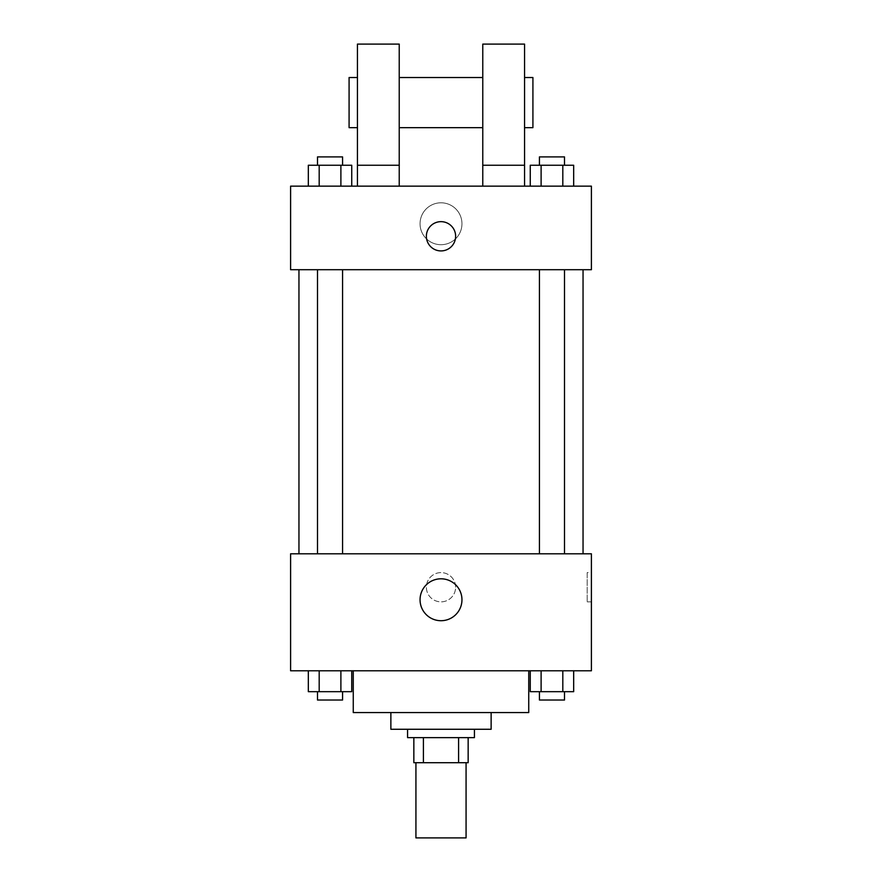 <?xml version="1.0" encoding="UTF-8"?>
<svg xmlns="http://www.w3.org/2000/svg" width="882" height="882" viewBox="0 0 882 882"><rect width="100%" height="100%" fill="white"/><g stroke="black" fill="none" stroke-linecap="round" stroke-linejoin="round"><path stroke-width="0.66" stroke-dasharray="4.41 3.31" d="M466.071 837.9L415.929 837.9M466.071 762.698L415.929 762.698L466.071 762.698M423.415 762.698L413.845 762.698L413.845 737.628L423.415 737.628L423.415 762.698L468.155 762.698M458.585 737.628L423.415 737.628L458.585 737.628L458.585 762.698M423.415 737.628L413.845 737.628M407.572 737.628L474.428 737.628M390.869 729.271L491.131 729.271M353.263 712.568L528.737 712.568M441 670.783L353.263 670.783L441 670.783M308.325 670.783L308.325 691.675L319.185 691.675L308.325 691.675L319.185 691.675L319.185 670.783L340.893 670.783L308.325 670.783L351.742 670.783L319.185 670.783L319.185 691.675L351.742 691.675L340.893 691.675L351.742 691.675L351.742 670.783L340.893 670.783L351.742 670.783L340.893 670.783L340.893 691.675L319.185 691.675L340.893 691.675L340.893 670.783L351.742 670.783L319.185 670.783L351.742 670.783M290.597 670.783L591.403 670.783L591.403 553.808L290.597 553.808L290.597 670.783M530.258 670.783L530.258 691.675L541.107 691.675L530.258 691.675L541.107 691.675L541.107 670.783L562.815 670.783L530.258 670.783L573.675 670.783L541.107 670.783L541.107 691.675L573.675 691.675L562.815 691.675L573.675 691.675L573.675 670.783L562.815 670.783L573.675 670.783L562.815 670.783L562.815 691.675L541.107 691.675L562.815 691.675L562.815 670.783L573.675 670.783L541.107 670.783L573.675 670.783M455.619 587.225A14.619 14.619 0 0 0 433.69 574.568A14.619 14.619 0 0 0 433.69 599.892A14.619 14.619 0 0 0 455.619 587.225A14.619 14.619 0 0 0 433.69 574.568A14.619 14.619 0 0 0 433.69 599.892A14.619 14.619 0 0 0 455.619 587.225M583.046 553.808L298.954 553.808L583.046 553.808M342.569 553.808L317.498 553.808L342.569 553.808L317.498 553.808L342.569 553.808L342.569 269.705L317.498 269.705L342.569 269.705M564.502 553.808L539.431 553.808L564.502 553.808L539.431 553.808L564.502 553.808L564.502 269.705L539.431 269.705L564.502 269.705M290.597 601.844L290.608 572.605L290.597 601.844M591.403 572.605L591.403 601.844L591.403 572.605L587.192 572.605L587.192 601.844L587.192 572.605M461.959 599.76A20.959 20.959 0 0 1 430.526 617.907A20.959 20.959 0 0 1 430.526 581.613A20.959 20.959 0 0 1 461.959 599.76M583.046 269.705L298.954 269.705L583.046 269.705M290.597 269.705L591.403 269.705L591.403 186.146L290.597 186.146L290.597 269.705M461.959 223.752A20.959 20.959 0 0 0 430.526 205.605A20.959 20.959 0 0 0 430.526 241.9A20.959 20.959 0 0 0 461.959 223.752A20.959 20.959 0 0 1 430.526 241.9A20.959 20.959 0 0 1 430.526 205.605A20.959 20.959 0 0 1 461.959 223.752M290.597 236.288L290.597 221.658L290.608 236.288M441 221.658A14.619 14.619 0 0 0 428.332 243.597A14.619 14.619 0 0 0 453.668 243.597A14.619 14.619 0 0 0 441 221.658M591.403 236.288L591.403 221.658L591.392 236.288M351.742 186.146L308.325 186.146L351.742 186.146L308.325 186.146L351.742 186.146L319.185 186.146L351.742 186.146L351.742 165.254L340.893 165.254L351.742 165.254L340.893 165.254L340.893 186.146L308.325 186.146L340.893 186.146L340.893 165.254L319.185 165.254L340.893 165.254L340.893 186.146M573.675 186.146L530.258 186.146L573.675 186.146L530.258 186.146L573.675 186.146L541.107 186.146L573.675 186.146L573.675 165.254L562.815 165.254L573.675 165.254L562.815 165.254L562.815 186.146L530.258 186.146L562.815 186.146L562.815 165.254L541.107 165.254L562.815 165.254L562.815 186.146M357.442 186.146L399.226 186.146L399.226 44.1L357.442 44.1L357.442 186.146L399.226 186.146M482.774 186.146L524.558 186.146L482.774 186.146L482.774 165.254L524.558 165.254L524.558 186.146M399.226 127.658L399.226 77.528L399.226 127.658M482.774 127.658L482.774 77.528L482.774 127.658M524.558 165.254L524.558 44.1L482.774 44.1L482.774 165.254M524.558 102.588L524.558 127.658L524.558 102.588M532.915 77.528L532.915 127.658M357.442 77.528L357.442 127.658L357.442 77.528M349.085 127.658L349.085 77.528M357.442 165.254L399.226 165.254M564.502 691.675L539.431 691.675L564.502 691.675L539.431 691.675L564.502 691.675L564.502 700.032L539.431 700.032L564.502 700.032L539.431 700.032L539.431 691.675M342.569 691.675L317.498 691.675L342.569 691.675L317.498 691.675L342.569 691.675L342.569 700.032L317.498 700.032L342.569 700.032L317.498 700.032L317.498 691.675M562.815 670.783L562.815 691.675M541.107 670.783L541.107 691.675M340.893 670.783L340.893 691.675M319.185 670.783L319.185 691.675M530.258 186.146L530.258 165.254L541.107 165.254L541.107 186.146L530.258 186.146L541.107 186.146L541.107 165.254L530.258 165.254L562.815 165.254M564.502 165.254L539.431 165.254L564.502 165.254L539.431 165.254L564.502 165.254L564.502 156.908L539.431 156.908L564.502 156.908L539.431 156.908L539.431 165.254M308.325 186.146L308.325 165.254L319.185 165.254L319.185 186.146L308.325 186.146L319.185 186.146L319.185 165.254L308.325 165.254L340.893 165.254M342.569 165.254L317.498 165.254L342.569 165.254L317.498 165.254L342.569 165.254L342.569 156.908L317.498 156.908L342.569 156.908L317.498 156.908L317.498 165.254M541.107 165.254L541.107 186.146M319.185 165.254L319.185 186.146M587.192 601.844L591.403 601.844M317.498 269.705L317.498 553.808M539.431 269.705L539.431 553.808"/><path stroke-width="1.32" d="M415.929 762.698L415.929 837.9L466.071 837.9L466.071 762.698M458.585 737.628L458.585 762.698L413.845 762.698L413.845 737.628M458.585 762.698L468.155 762.698L468.155 737.628L468.155 762.698M474.428 729.271L474.428 737.628L407.572 737.628L407.572 729.271M423.415 737.628L423.415 762.698M491.131 712.568L491.131 729.271L390.869 729.271L390.869 712.568M528.737 670.783L528.737 712.568L353.263 712.568L353.263 670.783M591.403 670.783L290.597 670.783L290.597 553.808L591.403 553.808L591.403 670.783M461.959 599.76A20.959 20.959 0 0 1 430.526 617.907A20.959 20.959 0 0 1 430.526 581.613A20.959 20.959 0 0 1 461.959 599.76M583.046 269.705L583.046 553.808M539.431 553.808L539.431 269.705M342.569 269.705L342.569 553.808M591.403 269.705L290.597 269.705L290.597 186.146L591.403 186.146L591.403 269.705M441 221.658A14.619 14.619 0 0 1 453.668 243.597A14.619 14.619 0 0 1 428.332 243.597A14.619 14.619 0 0 1 441 221.658M357.442 186.146L357.442 44.1L399.226 44.1L399.226 186.146M399.226 127.658L482.774 127.658M482.774 186.146L482.774 44.1L524.558 44.1L524.558 186.146M524.558 127.658L532.915 127.658L532.915 77.528L524.558 77.528M357.442 77.528L349.085 77.528L349.085 127.658L357.442 127.658M357.442 165.254L399.226 165.254M482.774 165.254L524.558 165.254M573.675 670.783L573.675 691.675L530.258 691.675L530.258 670.783M562.815 670.783L562.815 691.675M541.107 670.783L541.107 691.675M564.502 691.675L564.502 700.032L539.431 700.032L539.431 691.675M351.742 670.783L351.742 691.675L308.325 691.675L308.325 670.783M340.893 670.783L340.893 691.675M319.185 670.783L319.185 691.675M342.569 691.675L342.569 700.032L317.498 700.032L317.498 691.675M573.675 186.146L573.675 165.254L530.258 165.254L530.258 186.146M562.815 165.254L562.815 186.146M541.107 165.254L541.107 186.146M539.431 165.254L539.431 156.908L564.502 156.908L564.502 165.254M351.742 186.146L351.742 165.254L308.325 165.254L308.325 186.146M340.893 165.254L340.893 186.146M319.185 165.254L319.185 186.146M317.498 165.254L317.498 156.908L342.569 156.908L342.569 165.254M298.954 269.705L298.954 553.808M564.502 553.808L564.502 269.705M317.498 269.705L317.498 553.808M399.226 77.528L482.774 77.528"/></g></svg>
